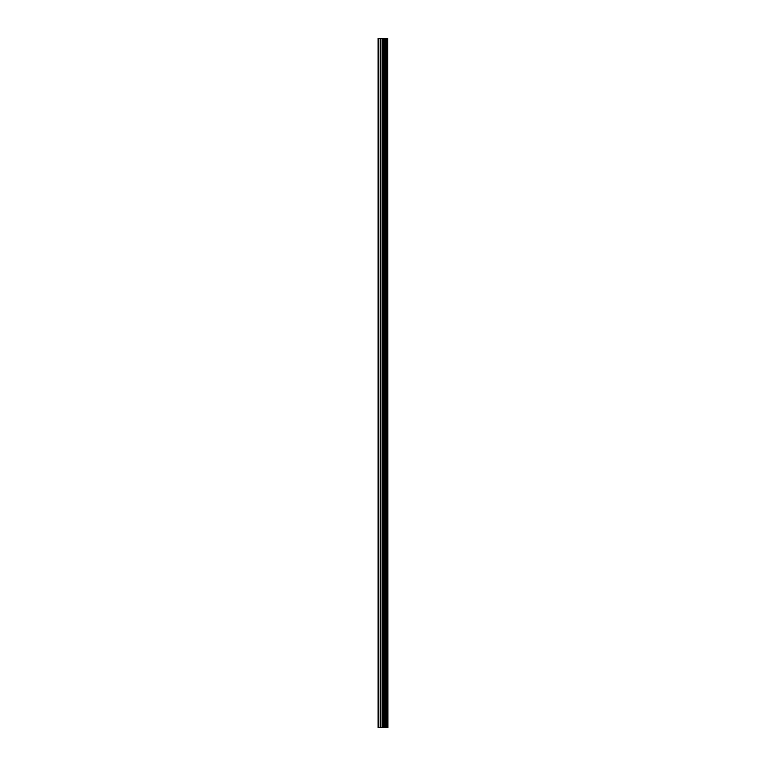 <?xml version="1.0" encoding="UTF-8"?>
<svg xmlns="http://www.w3.org/2000/svg" width="766" height="766" viewBox="0 0 766 766"><rect width="100%" height="100%" fill="white"/><g stroke="black" fill="none" stroke-linecap="round" stroke-linejoin="round"><path stroke-width="1.15" d="M387.682 38.3L387.902 727.7L387.682 38.3L378.098 38.3L378.098 727.7L378.653 727.7L378.653 38.3M378.653 727.7L387.682 727.7M387.491 727.7L387.491 38.3M384.388 727.7L384.388 38.3M384.197 727.7L384.197 38.3M386.61 727.7L386.61 38.3M386.533 727.7L386.533 38.3M386.437 727.7L386.437 38.3M386.236 727.7L386.236 38.3M385.643 727.7L385.643 38.3M385.442 727.7L385.442 38.3M385.355 727.7L385.355 38.3M385.279 727.7L385.279 38.3M383.785 727.7L383.785 38.3M383.393 727.7L383.393 38.3M382.512 727.7L382.512 38.3M382.119 727.7L382.119 38.3M380.539 727.7L380.539 38.3M380.147 727.7L380.147 38.3"/></g></svg>
